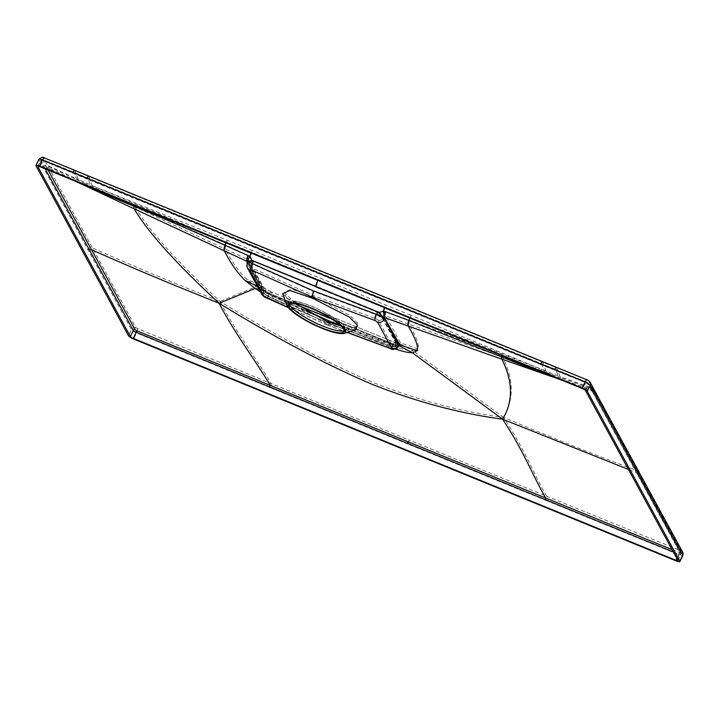 <?xml version="1.0" encoding="UTF-8"?>
<svg xmlns="http://www.w3.org/2000/svg" width="719" height="719" viewBox="0 0 719 719"><rect width="100%" height="100%" fill="white"/><g stroke="black" fill="none" stroke-linecap="round" stroke-linejoin="round"><path stroke-width="0.54" stroke-dasharray="3.6 2.7" d="M407.907 444.009L270.101 387.604A3.451 0.98 112.3 0 0 270.982 383.479L408.787 439.875A3.451 0.98 -67.8 0 1 407.907 444.009L545.748 500.334A3.451 0.98 112.2 0 0 546.629 496.209L681.172 550.871L592.33 388.125L560.056 376.576L556.614 367.76L542.674 362.124L545.982 371.184L560.056 376.576L560.649 377.655L546.386 372.46L545.982 371.184L385.141 307.66L383.928 311.102L409.524 320.225L546.386 372.46M594.02 389.554L592.33 388.125L588.618 380.926L587.162 380L556.614 367.76A3.451 0.971 -68.1 0 0 556.389 367.517M270.101 387.604L136.592 332.96A4.835 1.043 26 0 1 131.478 329.697L38.898 159.384M639.092 472.203A3.451 3.227 -28.6 0 0 637.474 470.783C601.614 457.563 556.937 439.749 503.435 417.353C525.122 450.094 533.642 473.974 546.629 496.209L408.787 439.875M545.973 371.166L410.693 315.219A3.451 0.962 -67.7 0 1 410.342 317.789L409.524 320.225A5.177 1.465 109.6 0 0 409.228 324.287L553.531 375.111M502.437 355.474A5.177 1.537 109.3 0 0 502.635 357.316C513.869 379.605 514.139 399.62 503.435 417.353C461.239 411.762 417.964 400.222 373.628 382.733C328.52 363.643 277.336 336.546 220.068 301.468C177.144 261.797 148.833 230.314 135.127 207.018L85.786 183.821L92.571 186.868L92.167 185.583L251.605 253.052L250.383 256.485L225.766 245.071L92.571 186.868M410.693 315.219L252.01 250.275L251.605 253.052L385.141 307.66L385.555 304.892M92.158 185.565L252.01 250.275M42.772 166.997C43.904 165.181 45.459 164.615 47.445 165.289L43.517 157.991L44.497 158.063L88.859 176.523L92.167 185.583L78.38 179.588L74.938 170.771A3.451 0.98 -67.4 0 0 74.722 170.529M87.844 249.637A3.451 3.227 151.4 0 1 92.436 247.884C128.422 264.044 170.969 281.902 220.068 301.468C235.499 331.657 258.445 361.432 270.982 383.479L136.017 327.918L47.445 165.289L78.38 179.588L78.973 180.667L85.786 183.821M248.621 255.371A5.177 1.483 114.9 0 0 247.929 259.577L225.317 249.08C231.653 261.527 238.537 271.36 245.97 278.586L256.126 286.656L220.068 301.468M340.141 325.078L392.844 344.662C396.358 345.749 397.679 345.821 396.798 344.877L382.445 318.508L376.576 314.841L378.257 312.639L315.893 287.196A2.759 0.782 112.2 0 0 316.072 286.809A2.759 0.782 -67.8 0 1 315.893 287.196L378.257 312.639L379.776 312.352L252.711 260.386L250.383 256.485L248.046 260.125L262.507 286.459L265.347 288.714L256.126 286.656L274.937 297.36C288.867 304.191 309.835 313.259 337.84 324.566L332.861 317.232L271.018 291.824L274.937 297.36M385.95 311.534A5.177 1.456 109.6 0 0 385.564 315.866L409.075 324.224C416.544 337.139 419.501 345.372 417.937 348.913L413.263 350.926L503.435 417.353M378.571 312.217L383.928 311.102L384.71 315.578L386.184 316.621L400.492 342.891L399.557 343.601L413.263 350.926C410.127 351.007 405.264 350.018 398.668 347.969C386.319 344.05 366.043 336.249 337.84 324.566M226.907 240.056A3.451 0.998 -67.9 0 1 226.584 242.636L225.766 245.071A5.177 1.474 114.9 0 0 225.173 249.008L135.127 207.018A5.177 1.402 115.1 0 1 135.127 205.257M263.406 292.957A3.244 3.029 151.4 0 1 263.361 290.305L263.612 289.757L269.436 293.415L269.113 294.062C265.239 292.13 263.325 290.88 263.361 290.305L249.008 263.936C248.891 263.037 250.194 263.154 252.935 264.277L253.034 264.062C250.167 262.696 248.9 262.498 249.232 263.469L263.612 289.757L263.576 287.483L262.507 286.459L245.97 278.586M327.316 321.654L328.25 323.253L329.365 322.418M295.275 303.418L284.311 292.309L291.303 289.101L313.781 296.785L312.99 295.347L313.808 291.537L252.935 264.277A3.244 0.944 -65.9 0 0 252.036 268.052L312.99 295.347L375.857 318.688A3.244 0.899 -69.6 0 1 376.576 314.841L313.808 291.537M341.282 326.138L355.95 327.424L357.559 323.056L349.524 315.102L313.781 296.785M297.72 305.189L269.436 293.415L270.937 291.761L308.092 307.139M393.167 344.015L394.749 342.424L332.861 317.232A2.759 0.782 -67.8 0 0 332.744 317.151A2.759 0.782 -67.8 0 0 331.261 318.796L393.167 344.015L392.844 344.662A3.244 0.899 110.4 0 1 391.199 346.639C393.095 347.726 394.992 347.277 396.852 345.291L397.068 344.338L396.537 344.814L393.167 344.015M377.888 312.019L378.257 312.639A5.177 0.503 43.8 0 1 381.942 316.306L376.675 314.625L382.679 318.041L397.068 344.338L396.537 344.814A2.759 2.463 -86.3 0 1 398.811 343.421L394.65 342.361L398.668 347.969M265.554 291.249A2.759 1.42 -58.1 0 0 265.482 288.777A2.759 1.42 -58.1 0 0 265.347 288.714L271.018 291.824M396.852 345.291L398.829 343.43A2.759 2.463 -86.3 0 1 399.557 343.601L394.749 342.424M397.068 344.338L400.492 342.891L417.937 348.913M378.257 312.639L379.776 312.352A5.177 1.501 52.8 0 0 383.047 315.83L384.71 315.578M249.008 263.936L249.062 266.614A3.244 3.029 151.4 0 1 249.008 263.936L249.232 263.469A2.759 2.579 -28.6 0 0 248.046 260.125M381.942 316.306L383.047 315.83M252.045 260.485L252.711 260.386L253.582 261.644L252.711 260.386L316.297 286.243A2.759 0.782 -67.8 0 1 316.171 286.566A2.759 0.782 112.2 0 0 316.297 286.243L379.111 312.45M253.582 261.644A5.177 1.456 -173.1 0 0 249.619 262.192L253.034 264.062L253.214 261.033M253.115 260.853L252.711 260.386L249.439 261.186L248.567 259.901M249.619 262.192L249.439 261.186M270.937 291.77L263.558 287.465L249.178 261.186L249.232 263.469M355.824 329.635L343.916 329.032L326.57 323.739L327.46 325.168L288.346 307.66M326.57 323.739L297.558 307.759L282.648 293.756M347.25 332.367L327.208 324.916C327.891 325.644 328.934 324.673 330.354 321.995L269.454 294.745C264.107 292.094 261.455 290.377 261.509 289.586L247.048 262.705M330.354 321.995L393.185 345.345C398.02 346.864 399.827 346.971 398.623 345.659M383.047 317.16L383.694 317.322M672.094 549.676L680.282 552.686L587.747 382.742L541.758 363.886L545.065 372.936L251.102 252.036L250.94 253.151M45.234 168.884L40.785 160.508L42.763 160.643L87.107 179.031L87.871 178.186L91.25 187.335L251.102 252.036M247.282 262.192L261.761 289.038L264.403 291.15L269.778 294.089L331.594 319.479L331.998 319.083L270.137 293.676L274.038 299.194C287.986 306.024 308.954 315.093 336.959 326.399L331.998 319.083L393.94 344.311L396.852 348.302M91.583 188.576L91.25 187.335L189.96 228.076M247.084 261.914L261.482 288.22L257.366 286.198M398.892 345.12L398.128 345.839L393.509 344.698L331.594 319.479M399.072 345.542L393.94 344.311L393.185 345.345A5.312 1.465 110.4 0 1 390.489 348.589M545.227 373.368L445.726 332.672M545.065 372.936L559.238 378.401L555.643 369.44L43.598 159.87L42.61 159.798L46.483 167.069L77.409 181.35L74.021 172.542L73.176 173.288M673.352 551.976L678.943 554.259A2.759 0.593 -154 0 0 680.947 554.61A2.759 0.593 -154 0 0 680.92 554.403L588.385 384.458L585.464 382.589L540.922 364.623L541.686 363.787L43.598 159.87M37.99 166.224L40.758 160.292L43.526 159.798L39.824 166.673M91.25 187.335L77.409 181.35L77.895 182.249M48.119 170.07L46.483 167.069L44.614 167.752M395.297 349.012L336.959 326.399M260.422 291.806L274.038 299.194M261.482 288.22L261.761 289.038L261.482 288.22L264.349 290.512L259.029 289.254M264.349 290.512L264.403 291.15L264.349 290.512L270.137 293.676L261.752 288.463L247.363 262.174A0.692 0.647 -28.6 0 0 247.327 262.12M398.883 345.533L398.128 345.839L399.027 345.596M637.277 474.333A1.384 1.285 -28.6 0 0 636.621 472.617L628.415 469.435M592.213 391.702L591.53 389.968L559.238 378.401L559.733 379.299M289.11 303.634A31.061 6.714 26 0 1 289.236 302.573A31.061 6.714 26 0 1 315.956 308.217A31.061 6.714 26 0 1 344.716 327.46A31.061 6.714 26 0 1 345.066 329.805A31.061 6.714 26 0 1 344.302 330.551M344.311 331.126A31.744 6.866 -154 0 1 322.561 326.138A31.744 6.866 26 0 1 288.661 303.984A31.744 6.866 26 0 1 311.731 306.24A31.744 6.866 -154 0 1 344.311 331.126L355.95 327.433M545.748 500.334L679.293 554.906L676.336 560.964M680.183 550.799A3.451 0.98 112.2 0 1 679.293 554.906A4.835 1.043 -154 0 0 682.807 555.517M682.735 552.264A3.451 3.227 -28.6 0 0 681.172 550.871M594.622 390.651A3.451 3.227 -28.6 0 0 592.923 389.204L560.649 377.655M590.218 382.355A3.451 3.218 -27.9 0 0 588.618 380.926M43.517 157.991A3.451 3.218 152.1 0 0 38.943 159.753L36.004 165.783M136.017 327.918A3.451 3.227 151.4 0 0 131.478 329.697L128.521 335.755M137.482 328.853A3.451 0.98 112.2 0 1 136.592 332.96L133.635 339.017M542.441 361.855A3.451 0.98 -67.8 0 1 542.674 362.124L88.859 176.523A3.451 0.98 -67.8 0 0 88.626 176.263M43.365 168.084A3.451 3.227 151.4 0 1 48.038 166.368L78.973 180.667M409.372 320.171A5.177 1.465 109.6 0 0 409.075 324.224L409.228 324.287M225.919 245.143A5.177 1.474 114.9 0 0 225.317 249.08L225.173 249.008M375.857 318.688L378.293 320.162L392.646 346.531L391.019 346.477L328.098 323.101L267.108 295.806L264.781 294.242A3.244 3.029 151.4 0 1 263.415 292.984L267.261 295.958L328.241 323.244M267.27 295.958A3.244 0.944 114.1 0 0 269.113 294.062L306.006 310.572M264.781 294.242L250.437 267.872L252.036 268.052M391.019 346.477A3.244 0.899 110.4 0 0 391.19 346.639L328.277 323.262M392.646 346.531A3.244 3.029 -28.6 0 0 396.798 344.877M378.293 320.162A3.244 3.029 -28.6 0 0 382.445 318.508L382.679 318.041A2.759 2.579 151.4 0 1 386.184 316.621M315.623 286.342L316.288 286.243L318.373 280.356M250.437 267.872A3.244 3.029 151.4 0 1 249.062 266.614L263.415 292.984M315.893 287.196L315.524 286.584M327.208 324.916L288.175 307.444M266.434 297.855A5.312 1.546 114.1 0 0 269.454 294.745L269.778 294.089M409.785 316.98L409.668 317.933M384.638 306.654L384.476 307.759M247.228 267.567A5.312 4.961 151.4 0 1 247.156 263.217L247.372 262.75A0.692 0.647 -28.6 0 0 247.363 262.183L247.309 262.049M225.991 241.818L225.892 242.77M261.761 289.038L261.509 289.586A5.312 4.961 151.4 0 0 261.572 293.936M393.509 344.698L393.94 344.311L270.119 293.667M554.888 370.294L555.643 369.44L586.291 381.816M585.446 390.489L588.385 384.458A1.384 1.285 -27.9 0 0 588.385 383.317L586.219 381.744L582.525 388.62M540.922 364.623L87.107 179.031M677.999 560.667L680.947 554.61L680.902 553.235A1.384 1.285 -28.6 0 1 680.92 554.403L677.963 560.452M679.293 552.614L676.885 558.474M40.785 160.508A1.384 1.285 152.1 0 1 42.61 159.798M45.198 168.839A1.384 1.285 151.4 0 1 47.068 168.147L75.064 181.089M592.807 392.79A1.384 1.285 -28.6 0 0 592.114 391.055L562.914 380.603M591.53 389.968L680.902 553.235A1.384 1.285 -28.6 0 0 680.282 552.686M592.213 390.561L588.385 383.308A1.384 1.285 -27.9 0 0 587.747 382.742M313.044 309.143L394.659 342.361M252.675 260.736L253.483 261.482M249.16 263.055L248.936 263.54M327.505 325.186L347.025 332.439M399.171 345.479L393.913 344.293M37.81 166.332L40.758 160.292M288.346 304.389L289.236 302.573M288.661 303.984L284.311 292.309M344.176 331.621L345.066 329.805"/><path stroke-width="1.08" d="M587.279 391.244L679.806 561.206A4.835 1.043 26 0 1 679.859 561.575A4.835 1.043 26 0 1 676.336 560.964L133.635 339.017A4.835 1.043 26 0 1 128.521 335.755L36.004 165.783A4.835 1.043 26 0 1 35.95 165.424A4.835 1.043 26 0 1 39.464 166.026L582.174 387.972A4.835 1.043 26 0 1 587.279 391.244L590.227 385.213L585.113 381.942A3.451 0.971 -68.1 0 1 586.974 379.821L44.326 157.892C43.41 156.679 41.594 157.182 38.889 159.384L35.95 165.424M639.119 475.088A3.451 3.227 -28.6 0 0 639.101 472.203L682.726 552.246L682.807 555.517A4.835 1.043 -154 0 0 682.753 555.149L590.227 385.213A3.451 3.218 -27.9 0 0 590.218 382.364M675.986 560.317L133.285 338.37A2.759 0.593 26 0 1 130.364 336.501L37.846 166.538A2.759 0.593 26 0 1 37.81 166.332A2.759 0.593 26 0 1 39.824 166.673L582.525 388.62A2.759 0.593 26 0 1 585.446 390.489L677.963 560.452A2.759 0.593 26 0 1 677.999 560.667A2.759 0.593 26 0 1 675.986 560.317L676.885 558.474M38.943 159.753C38.889 158.935 40.048 159.016 42.412 159.995L540.562 363.976A3.451 0.98 -67.8 0 1 542.441 361.855M582.174 387.972L585.113 381.942L540.562 363.976M341.282 326.138L327.316 321.654L295.275 303.418M329.365 322.418L330.021 321.312L340.141 325.078M247.156 263.217C246.985 261.986 248.792 262.138 252.567 263.657L253.214 261.033L377.888 312.019L379.111 312.45L383.272 311.201L384.368 317.474L399.746 344.761L398.883 345.533L412.454 352.786L502.599 419.195C524.259 451.927 532.77 475.807 545.748 498.033L672.094 549.676M347.25 332.367L390.192 348.32L391.819 348.373L377.466 322.004A5.312 4.961 -28.6 0 0 384.27 319.29C382.679 317.483 379.992 315.794 376.208 314.221L377.888 312.019L379.111 312.45A7.244 2.094 52.8 0 0 383.694 317.322L384.368 317.474M189.96 228.076L250.94 253.151L249.709 256.584L252.045 260.485L253.214 261.033L379.111 312.45M377.466 322.004L375.03 320.53A5.312 1.474 -69.6 0 1 376.208 314.221L313.439 290.916L312.109 297.163L312.747 298.34L349.263 317.052L357.469 325.177L355.824 329.635M286.998 305.467A32.607 7.046 26 0 1 310.698 307.786A32.607 7.046 -154 0 1 344.158 333.346A32.607 7.046 -154 0 1 321.824 328.224A32.607 7.046 26 0 1 286.998 305.467L282.648 293.756L289.784 290.485L312.747 298.34M390.192 348.32A5.312 1.465 110.4 0 0 390.471 348.58C392.475 350.27 395.225 349.488 398.703 346.234L384.503 318.823L398.892 345.12L398.128 345.839M377.888 312.019A7.244 0.71 43.8 0 1 383.047 317.16L376.307 314.014C380.648 315.641 383.38 317.25 384.503 318.823A0.692 0.647 151.4 0 1 385.375 318.472M383.047 317.16L383.694 317.322M445.726 332.672L384.476 307.759L383.272 311.201L385.303 311.651A7.244 2.031 109.6 0 0 384.764 317.708L408.275 326.075C415.753 338.991 418.71 347.223 417.146 350.782L412.454 352.786C409.3 352.858 404.42 351.861 397.814 349.811L395.297 349.012M385.303 311.651L408.841 320.449A7.244 2.049 109.6 0 0 408.428 326.129L501.835 359.167C513.069 381.456 513.33 401.472 502.599 419.195C460.394 413.605 417.11 402.065 372.748 384.566C327.621 365.459 276.42 338.361 219.142 303.274C176.191 263.594 147.862 232.102 134.156 208.798L84.815 185.592L91.583 188.576L91.25 187.335M250.976 253.034L384.521 307.642M247.929 255.47L225.191 245.35A7.244 2.067 114.9 0 0 224.355 250.859L246.959 261.357A7.244 2.076 114.9 0 1 247.929 255.47L249.709 256.584L247.084 261.914A0.692 0.647 -28.6 0 1 247.327 262.12M252.045 260.485L247.156 261.357M253.214 261.033A7.244 2.031 -173.1 0 0 247.66 261.788L247.453 261.608M247.372 262.75C246.914 261.437 248.675 261.671 252.666 263.442L247.66 261.788M225.191 245.35L225.038 245.287C185.906 228.022 155.619 215.035 134.165 206.335L91.583 188.576M225.892 242.77L225.038 245.287A7.244 2.067 114.9 0 0 224.202 250.787L134.156 208.798A7.244 1.959 115.1 0 1 134.165 206.335M257.366 286.198L244.999 280.374L255.182 288.472L219.142 303.274C170.043 283.708 127.497 265.841 91.511 249.682L48.119 170.07M224.202 250.787L224.355 250.859C230.682 263.307 237.567 273.139 244.999 280.374M391.819 348.373A5.312 4.961 -28.6 0 0 398.623 345.659L399.746 344.761L417.146 350.782M409.668 317.933L408.841 320.449L545.55 374.231L545.065 372.936M562.914 380.603L545.55 374.231M269.751 386.957L270.101 385.303L407.907 441.709L407.556 443.362L136.233 332.313L133.285 338.37M407.556 443.362L673.352 551.976M219.142 303.274C234.601 333.472 257.555 363.248 270.101 385.303L136.592 330.668L136.233 332.313A2.759 0.593 26 0 1 133.312 330.443L45.198 168.839M75.064 181.089L84.815 185.592M136.592 330.668L135.127 329.733L91.511 249.682A1.384 1.285 151.4 0 0 89.677 250.383M259.029 289.254L255.182 288.472L260.422 291.806M396.852 348.302L397.814 349.811M501.547 356.579A7.244 2.148 109.3 0 0 501.835 359.167L552.722 376.954M628.415 469.435L502.599 419.195M247.048 262.705L247.246 267.603L261.599 293.972C263.199 296.147 264.799 297.441 266.416 297.846L288.346 307.66M288.696 306.734A31.061 6.714 26 0 1 288.346 304.389A31.061 6.714 26 0 1 315.075 310.033A31.061 6.714 26 0 1 343.826 329.275A31.061 6.714 26 0 1 344.176 331.621A31.061 6.714 26 0 1 317.456 325.977A31.061 6.714 26 0 1 288.696 306.734M344.302 330.551A31.061 6.714 26 0 1 316.216 323.182A31.061 6.714 26 0 1 289.586 304.919A31.061 6.714 26 0 1 289.11 303.634M252.711 260.386L253.582 261.644M682.735 552.264A3.451 3.227 -28.6 0 1 682.753 555.149L679.806 561.206M594.64 393.536A3.451 3.227 -28.6 0 0 594.622 390.651L639.083 472.185M594.056 392.457L594.047 389.608L590.209 382.346C588.933 380.755 587.854 379.911 586.992 379.821M44.299 157.883A3.451 0.98 -67.4 0 0 42.412 159.995L39.464 166.026M86.747 178.384A3.451 0.98 -67.8 0 1 88.626 176.263M554.529 369.638A3.451 0.971 -68.1 0 1 556.389 367.517M72.826 172.641A3.451 0.98 -67.4 0 1 74.722 170.529M330.021 321.312L306.006 310.572M297.72 305.189L332.052 319.119M288.175 307.444L263.837 296.03L249.493 269.661L251.093 269.841A5.312 1.537 -65.9 0 1 252.567 263.657L313.439 290.916M251.093 269.841L312.109 297.163L375.03 320.53M315.623 286.342L317.708 280.455M249.493 269.661A5.312 4.961 151.4 0 1 247.246 267.603M263.837 296.03A5.312 4.961 151.4 0 1 261.599 293.972M408.689 320.395A7.244 2.049 109.6 0 0 408.275 326.075L408.428 326.129M135.127 329.733A1.384 1.285 151.4 0 0 133.312 330.443L130.364 336.501M407.907 441.709L545.748 498.033L545.397 499.687M682.807 555.517L679.859 561.575M594.02 389.554L594.613 390.633M308.092 307.139L313.044 309.143M379.632 312.361L378.571 312.217M347.025 332.439L390.471 348.58M248.289 261.392L249.853 261.069L248.289 261.392M247.057 262.678L247.363 262.174M398.703 346.234L399.171 345.479L398.703 345.488M380.818 314.742L382.571 316.477L380.818 314.742M344.158 333.346L355.824 329.644"/></g></svg>
